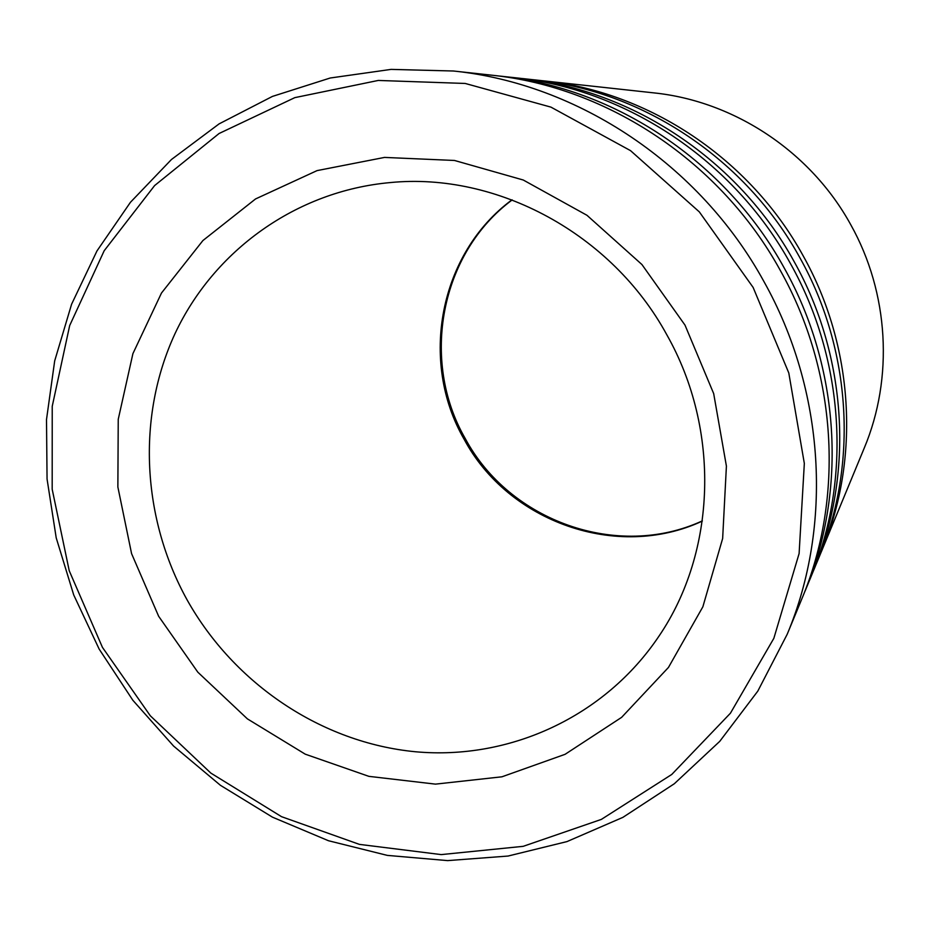 <?xml version="1.0" encoding="UTF-8"?>
<svg xmlns="http://www.w3.org/2000/svg" width="930" height="930" viewBox="0 0 930 930"><rect width="100%" height="100%" fill="white"/><g stroke="black" fill="none" stroke-linecap="round" stroke-linejoin="round"><path stroke-width="1.4" d="M821.876 550.455L864.272 448.004C893.66 377.964 888.987 292.962 850.764 224.734C810.762 151.753 734.293 101.172 653.895 92.884L543.666 80.852C648.698 91.617 749.987 158.786 803.136 255.773C853.973 346.413 860.308 458.978 821.876 550.455L820.446 553.873M753.126 287.428L699.313 211.877L630.54 150.648L550.944 107.124L465.221 83.456L378.277 80.445L294.822 97.638L219.085 133.502L154.624 185.558L104.183 250.74L69.68 325.558L52.231 406.305L52.185 489.261L69.239 570.776L102.44 647.373L150.311 715.786L210.831 773.086L281.511 816.668L359.422 844.382L441.215 854.6L523.183 846.335L601.373 819.388L671.762 774.458L730.434 713.205L773.841 638.34L799.103 553.582L804.334 463.431L788.791 372.953L753.126 287.428M99.15 649.082L73.726 594.968L56.219 537.889L47.058 479.008L46.5 419.581L54.684 360.887L71.587 304.226L96.976 250.926L130.456 202.275L171.422 159.53L219.085 123.888L272.42 96.418L330.22 78.004L391.077 69.39L453.445 71.005C578.169 83.723 699.825 164.564 763.844 281.383C825.096 390.519 832.862 525.706 787.175 634.318L757.799 691.13L719.762 741.338L674.331 783.734L622.891 817.365L566.94 841.604L508.013 856.053L447.644 860.61L387.322 855.391L328.476 840.732L272.432 817.144L220.433 785.304L173.573 746.046L132.862 700.278L99.15 649.082M685.003 325.116L713.682 393.611L726.411 466.104L722.645 538.505L702.859 606.813L668.461 667.438L621.624 717.356L565.091 754.311L501.968 776.794L435.484 784.13L368.885 776.352L305.249 754.172L247.392 718.867L197.823 672.181L158.646 616.276L131.583 553.641L117.866 487.006L118.238 419.325L132.909 353.644L161.471 293.043L202.914 240.544L255.564 198.939L317.072 170.608L384.532 157.414L454.514 160.471L523.264 180.013L586.958 215.283L641.933 264.538L685.003 325.116M187.267 600.176C234.302 683.899 321.548 742.756 415.443 751.754C509.233 760.345 604.756 717.018 658.975 636.143C716.263 551.978 720.715 429.974 666.856 334.858C611.859 233.732 496.934 172.05 390.251 182.571C295.961 191.034 213.83 250.751 175.003 333.661C136.501 416.884 141.93 518.522 187.267 600.176M539.993 80.48L543.666 80.852M518.928 78.178L536.284 80.05C642.944 90.977 745.895 159.251 799.94 257.854C851.624 350.005 858.076 464.419 819.039 557.314L812.343 573.438M522.951 78.597C632.54 89.803 738.501 160.111 794.15 261.632C847.358 356.504 854.019 474.265 813.913 569.718M495.829 75.667L514.883 77.713C626.239 89.106 734.026 160.623 790.64 263.922C844.777 360.445 851.566 480.229 810.809 577.216L803.45 594.909M500.247 76.121C614.811 87.827 725.9 161.564 784.269 268.072C840.104 367.594 847.114 491.04 805.182 590.817M453.445 71.005L491.377 75.144C607.871 87.048 720.959 162.134 780.398 270.595C837.267 371.942 844.417 497.608 801.765 599.06L787.175 634.318M702.313 521.091C616.997 560.848 508.233 521.858 464.117 439.251C419.058 361.328 439.158 253.483 511.988 199.822M512.198 199.904C440.181 253.286 420.244 360.619 465.244 438.553C509.408 521.137 617.671 560.034 702.348 520.87"/></g></svg>
